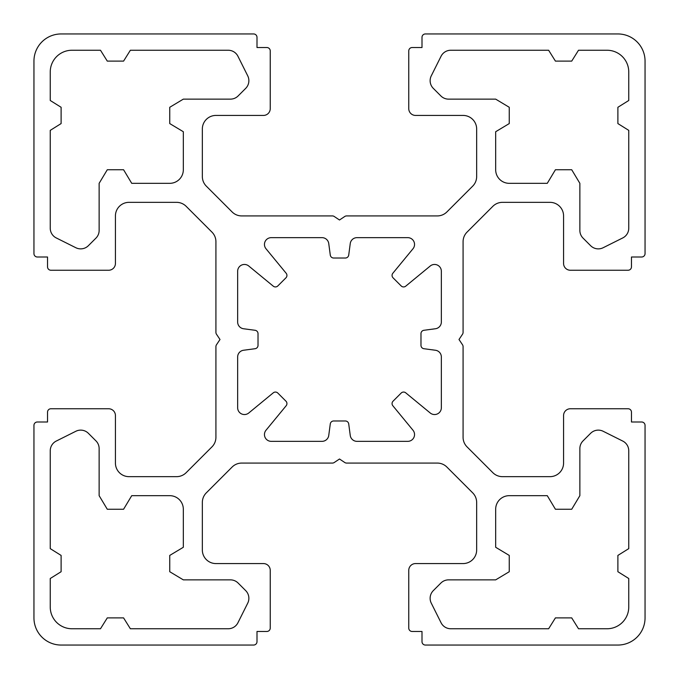 <?xml version="1.0" encoding="UTF-8"?>
<svg xmlns="http://www.w3.org/2000/svg" width="679" height="679" viewBox="0 0 679 679"><rect width="100%" height="100%" fill="white"/><g stroke="black" fill="none" stroke-linecap="round" stroke-linejoin="round"><path stroke-width="1.02" d="M403.581 392.055A3.395 3.395 0 0 1 405.736 392.835L430.248 413.002A6.79 6.79 0 0 0 441.35 407.765L441.35 356.984A6.79 6.79 0 0 0 435.46 350.254L423.925 348.717A3.395 3.395 0 0 1 420.98 345.356L420.98 333.644A3.395 3.395 0 0 1 423.925 330.283L435.46 328.746A6.79 6.79 0 0 0 441.35 322.016L441.35 271.235A6.79 6.79 0 0 0 430.248 265.998L405.736 286.165A3.395 3.395 0 0 1 401.179 285.944L393.056 277.821A3.395 3.395 0 0 1 392.835 273.264L413.002 248.752A6.79 6.79 0 0 0 407.765 237.65L356.984 237.65A6.79 6.79 0 0 0 350.254 243.54L348.717 255.075A3.395 3.395 0 0 1 345.356 258.02L333.644 258.02A3.395 3.395 0 0 1 330.283 255.075L328.746 243.54A6.79 6.79 0 0 0 322.016 237.65L271.235 237.65A6.79 6.79 0 0 0 265.998 248.752L286.165 273.264A3.395 3.395 0 0 1 285.944 277.821L277.821 285.944A3.395 3.395 0 0 1 273.264 286.165L248.752 265.998A6.79 6.79 0 0 0 237.65 271.235L237.65 322.016A6.79 6.79 0 0 0 243.54 328.746L255.075 330.283A3.395 3.395 0 0 1 258.02 333.644L258.02 345.356A3.395 3.395 0 0 1 255.075 348.717L243.54 350.254A6.79 6.79 0 0 0 237.65 356.984L237.65 407.765A6.79 6.79 0 0 0 248.752 413.002L273.264 392.835A3.395 3.395 0 0 1 277.821 393.056L285.944 401.179A3.395 3.395 0 0 1 286.165 405.736L265.998 430.248A6.79 6.79 0 0 0 271.235 441.35L322.016 441.35A6.79 6.79 0 0 0 328.746 435.46L330.283 423.925A3.395 3.395 0 0 1 333.644 420.98L345.356 420.98A3.395 3.395 0 0 1 348.717 423.925L350.254 435.46A6.79 6.79 0 0 0 356.984 441.35L407.765 441.35A6.79 6.79 0 0 0 413.002 430.248L392.835 405.736A3.395 3.395 0 0 1 393.056 401.179L401.179 393.056A3.395 3.395 0 0 1 403.581 392.055M590.628 433.304A10.864 10.864 0 0 1 603.164 431.275L622.745 441.061A10.864 10.864 0 0 1 628.754 450.78L628.754 548.632L617.89 555.422L617.89 571.718L628.754 578.508L628.754 607.026A21.728 21.728 0 0 1 607.026 628.754L578.508 628.754L571.718 617.89L555.422 617.89L548.632 628.754L450.78 628.754A10.864 10.864 0 0 1 441.061 622.745L431.275 603.164A10.864 10.864 0 0 1 433.304 590.628L440.883 583.049A10.864 10.864 0 0 1 448.564 579.866L495.67 579.866L509.25 571.718L509.25 555.422L495.67 547.274L495.67 509.25A13.58 13.58 0 0 1 509.25 495.67L547.274 495.67L555.422 509.25L571.718 509.25L579.866 495.67L579.866 448.564A10.864 10.864 0 0 1 583.049 440.883L590.628 433.304M80.691 430.121A10.864 10.864 0 0 0 75.836 431.275L56.255 441.061A10.864 10.864 0 0 0 50.246 450.78L50.246 548.632L61.11 555.422L61.11 571.718L50.246 578.508L50.246 607.026A21.728 21.728 0 0 0 71.974 628.754L100.492 628.754L107.282 617.89L123.578 617.89L130.368 628.754L228.22 628.754A10.864 10.864 0 0 0 237.939 622.745L247.725 603.164A10.864 10.864 0 0 0 245.696 590.628L238.117 583.049A10.864 10.864 0 0 0 230.436 579.866L183.33 579.866L169.75 571.718L169.75 555.422L183.33 547.274L183.33 509.25A13.58 13.58 0 0 0 169.75 495.67L131.726 495.67L123.578 509.25L107.282 509.25L99.134 495.67L99.134 448.564A10.864 10.864 0 0 0 95.951 440.883L88.372 433.304A10.864 10.864 0 0 0 80.691 430.121M598.309 248.879A10.864 10.864 0 0 0 603.164 247.725L622.745 237.939A10.864 10.864 0 0 0 628.754 228.22L628.754 130.368L617.89 123.578L617.89 107.282L628.754 100.492L628.754 71.974A21.728 21.728 0 0 0 607.026 50.246L578.508 50.246L571.718 61.11L555.422 61.11L548.632 50.246L450.78 50.246A10.864 10.864 0 0 0 441.061 56.255L431.275 75.836A10.864 10.864 0 0 0 433.304 88.372L440.883 95.951A10.864 10.864 0 0 0 448.564 99.134L495.67 99.134L509.25 107.282L509.25 123.578L495.67 131.726L495.67 169.75A13.58 13.58 0 0 0 509.25 183.33L547.274 183.33L555.422 169.75L571.718 169.75L579.866 183.33L579.866 230.436A10.864 10.864 0 0 0 583.049 238.117L590.628 245.696A10.864 10.864 0 0 0 598.309 248.879M88.372 245.696A10.864 10.864 0 0 1 75.836 247.725L56.255 237.939A10.864 10.864 0 0 1 50.246 228.22L50.246 130.368L61.11 123.578L61.11 107.282L50.246 100.492L50.246 71.974A21.728 21.728 0 0 1 71.974 50.246L100.492 50.246L107.282 61.11L123.578 61.11L130.368 50.246L228.22 50.246A10.864 10.864 0 0 1 237.939 56.255L247.725 75.836A10.864 10.864 0 0 1 245.696 88.372L238.117 95.951A10.864 10.864 0 0 1 230.436 99.134L183.33 99.134L169.75 107.282L169.75 123.578L183.33 131.726L183.33 169.75A13.58 13.58 0 0 1 169.75 183.33L131.726 183.33L123.578 169.75L107.282 169.75L99.134 183.33L99.134 230.436A10.864 10.864 0 0 1 95.951 238.117L88.372 245.696M253.607 33.95L61.11 33.95A27.16 27.16 0 0 0 33.95 61.11L33.95 253.607A3.395 3.395 0 0 0 37.345 257.002L47.53 257.002L47.53 266.847A3.395 3.395 0 0 0 50.925 270.242L108.64 270.242A6.79 6.79 0 0 0 115.43 263.452L115.43 215.922A13.58 13.58 0 0 1 129.01 202.342L176.548 202.342A13.58 13.58 0 0 1 186.156 206.323L211.941 232.108A13.58 13.58 0 0 1 215.922 241.716L215.922 332.362A3.395 3.395 0 0 0 216.491 334.246L219.996 339.5L216.491 344.754A3.395 3.395 0 0 0 215.922 346.638L215.922 437.284A13.58 13.58 0 0 1 211.941 446.892L186.156 472.677A13.58 13.58 0 0 1 176.548 476.658L129.01 476.658A13.58 13.58 0 0 1 115.43 463.078L115.43 415.548A6.79 6.79 0 0 0 108.64 408.758L50.925 408.758A3.395 3.395 0 0 0 47.53 412.153L47.53 421.998L37.345 421.998A3.395 3.395 0 0 0 33.95 425.394L33.95 617.89A27.16 27.16 0 0 0 61.11 645.05L253.607 645.05A3.395 3.395 0 0 0 257.002 641.655L257.002 631.47L266.847 631.47A3.395 3.395 0 0 0 270.242 628.075L270.242 570.36A6.79 6.79 0 0 0 263.452 563.57L215.922 563.57A13.58 13.58 0 0 1 202.342 549.99L202.342 502.452A13.58 13.58 0 0 1 206.323 492.844L232.108 467.059A13.58 13.58 0 0 1 241.716 463.078L332.362 463.078A3.395 3.395 0 0 0 334.246 462.509L339.5 459.004L344.754 462.509A3.395 3.395 0 0 0 346.638 463.078L437.284 463.078A13.58 13.58 0 0 1 446.892 467.059L472.677 492.844A13.58 13.58 0 0 1 476.658 502.452L476.658 549.99A13.58 13.58 0 0 1 463.078 563.57L415.548 563.57A6.79 6.79 0 0 0 408.758 570.36L408.758 628.075A3.395 3.395 0 0 0 412.153 631.47L421.998 631.47L421.998 641.655A3.395 3.395 0 0 0 425.394 645.05L617.89 645.05A27.16 27.16 0 0 0 645.05 617.89L645.05 425.394A3.395 3.395 0 0 0 641.655 421.998L631.47 421.998L631.47 412.153A3.395 3.395 0 0 0 628.075 408.758L570.36 408.758A6.79 6.79 0 0 0 563.57 415.548L563.57 463.078A13.58 13.58 0 0 1 549.99 476.658L502.452 476.658A13.58 13.58 0 0 1 492.844 472.677L467.059 446.892A13.58 13.58 0 0 1 463.078 437.284L463.078 346.638A3.395 3.395 0 0 0 462.509 344.754L459.004 339.5L462.509 334.246A3.395 3.395 0 0 0 463.078 332.362L463.078 241.716A13.58 13.58 0 0 1 467.059 232.108L492.844 206.323A13.58 13.58 0 0 1 502.452 202.342L549.99 202.342A13.58 13.58 0 0 1 563.57 215.922L563.57 263.452A6.79 6.79 0 0 0 570.36 270.242L628.075 270.242A3.395 3.395 0 0 0 631.47 266.847L631.47 257.002L641.655 257.002A3.395 3.395 0 0 0 645.05 253.607L645.05 61.11A27.16 27.16 0 0 0 617.89 33.95L425.394 33.95A3.395 3.395 0 0 0 421.998 37.345L421.998 47.53L412.153 47.53A3.395 3.395 0 0 0 408.758 50.925L408.758 108.64A6.79 6.79 0 0 0 415.548 115.43L463.078 115.43A13.58 13.58 0 0 1 476.658 129.01L476.658 176.548A13.58 13.58 0 0 1 472.677 186.156L446.892 211.941A13.58 13.58 0 0 1 437.284 215.922L346.638 215.922A3.395 3.395 0 0 0 344.754 216.491L339.5 219.996L334.246 216.491A3.395 3.395 0 0 0 332.362 215.922L241.716 215.922A13.58 13.58 0 0 1 232.108 211.941L206.323 186.156A13.58 13.58 0 0 1 202.342 176.548L202.342 129.01A13.58 13.58 0 0 1 215.922 115.43L263.452 115.43A6.79 6.79 0 0 0 270.242 108.64L270.242 50.925A3.395 3.395 0 0 0 266.847 47.53L257.002 47.53L257.002 37.345A3.395 3.395 0 0 0 253.607 33.95"/></g></svg>
